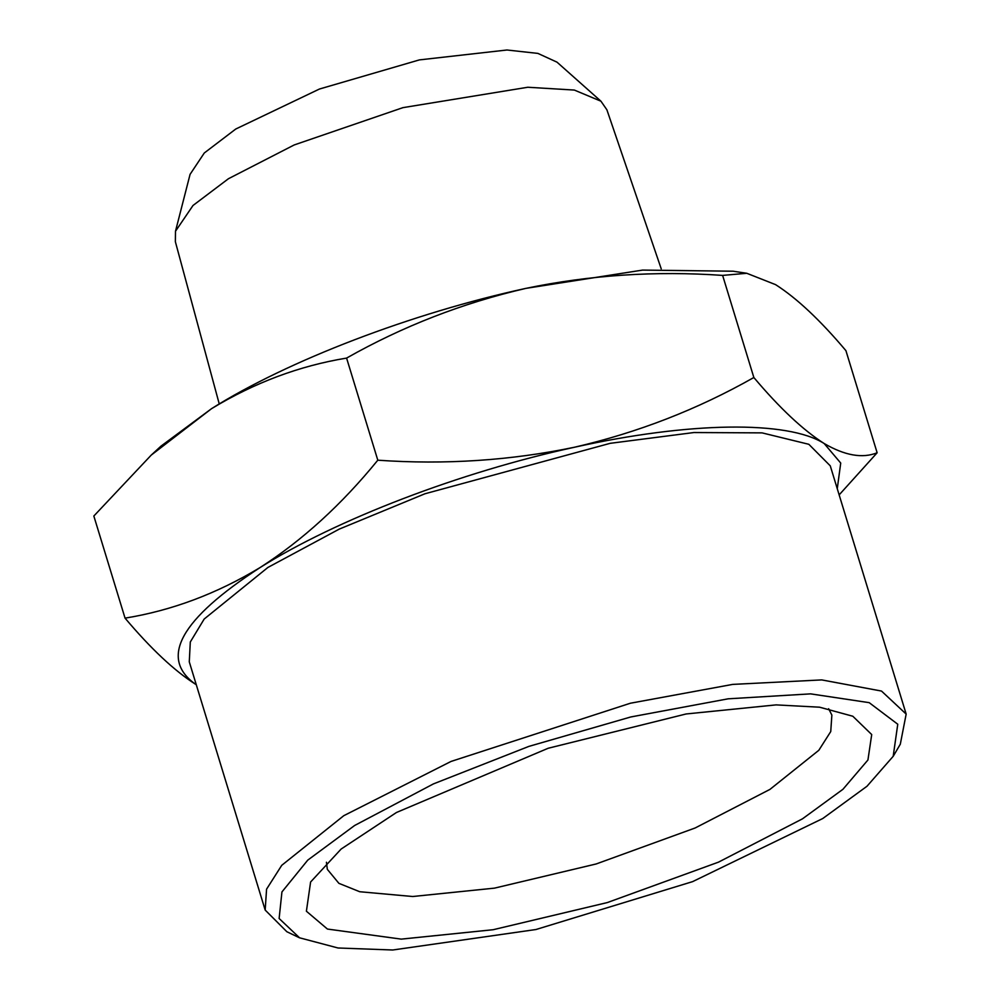 <?xml version="1.0" encoding="UTF-8"?>
<svg xmlns="http://www.w3.org/2000/svg" width="1000" height="1000" viewBox="0 0 1000 1000"><rect width="100%" height="100%" fill="white"/><g stroke="black" fill="none" stroke-linecap="round" stroke-linejoin="round"><path stroke-width="1.5" d="M175.487 231.262L190.075 174.35L204.288 152.988L235.763 129.025L319.425 89.038L419.375 59.9L506.95 50L537.888 53.4L557.013 62.162L600.938 101.2L574.338 90.062L527.8 87.25L402.912 107.65L294.2 144.95L228.463 178.713L193.012 205.475L175.487 231.262L175.362 241.713L219.25 403.95M661.225 268.825L606.888 109.787L600.938 101.2M326.438 862.25L327.337 869.338L338.888 883.337L359.725 891.725L412.688 896.513L494.487 888.138L596.188 863.962L695.163 827.975L769.963 789.388L818.812 750.3L830.75 731.55L831.862 715.088L828.637 708.713M151.2 455.138L160.975 446.138L211.537 408.675C287.475 360.737 411.962 313.1 525.938 288.363L642.588 270.087L733.125 271.212L746.787 273.288L722.625 275.4C655.5 270.725 589.938 275.05 525.938 288.363C462.5 303.05 402.713 326.287 346.587 358.088C299.35 365.85 254.325 382.713 211.537 408.675L151.2 455.138L93.837 516.025L125.05 618.138C171.737 610.588 216.75 593.725 260.1 567.55C302.5 540.288 341.737 504.5 377.8 460.2C444.938 464.875 510.5 460.562 574.5 447.238C637.938 432.562 697.725 409.325 753.85 377.512C779.6 408.05 803.037 430.05 824.175 443.525C844.825 455.575 862.487 458.663 877.138 452.775L839.15 494.888M776.125 704.887L686.15 713.962L548.162 748.263L396.475 812.487L341.112 849.062L310.6 882.013L306.4 911.225L327.425 929.05L401.275 939.125L493.125 929.725L607.337 902.562L718.487 862.15L802.487 818.825L842.95 789.287L867.938 759.987L871.712 734.562L852.812 716.237L819.6 707.2L776.125 704.887M877.138 452.775L845.925 350.662C820.175 320.125 796.725 298.125 775.6 284.65L746.787 273.288M822.763 818.525L866.988 786.263L893.188 756.312L897.763 724.237L869.2 702.663L810.575 693.863L728.162 698.812L630.8 716.963L528.925 746.375L433.462 783.888L354.637 825.487L307.75 860.138L281.938 891.938L279.125 918.5L299.538 937.8L338.025 947.987L392.75 950L535.95 929.525L692.6 881.637L822.763 818.525M837.262 488.7L840.725 463.062L824.175 443.525C787.738 420.288 688.875 421.763 574.5 447.238C460.538 471.975 336.05 519.612 260.1 567.55C180.55 619.163 158.975 658.025 195.375 684.15L196.262 684.675L195.375 684.15C174.3 670.725 150.863 648.725 125.05 618.138M722.625 275.4L753.85 377.512M346.587 358.088L377.8 460.2M299.538 937.812L286.863 931.737L265.175 910.062L266.575 889.15L281.737 865.325L343.8 815.675L451.012 761.45L630.413 703.225L732.688 684.4L821.737 679.912L881.5 691.062L906.162 714.087L900.312 744.188L893.2 756.312M265.175 910.062L189.275 661.825L190.3 642L204.188 619.038L267.913 567.438L339.212 529.125L424.975 493.762L610.175 443.325L693.913 432.537L762.05 432.875L808.838 444.3L830.275 465.85L906.162 714.087"/></g></svg>
